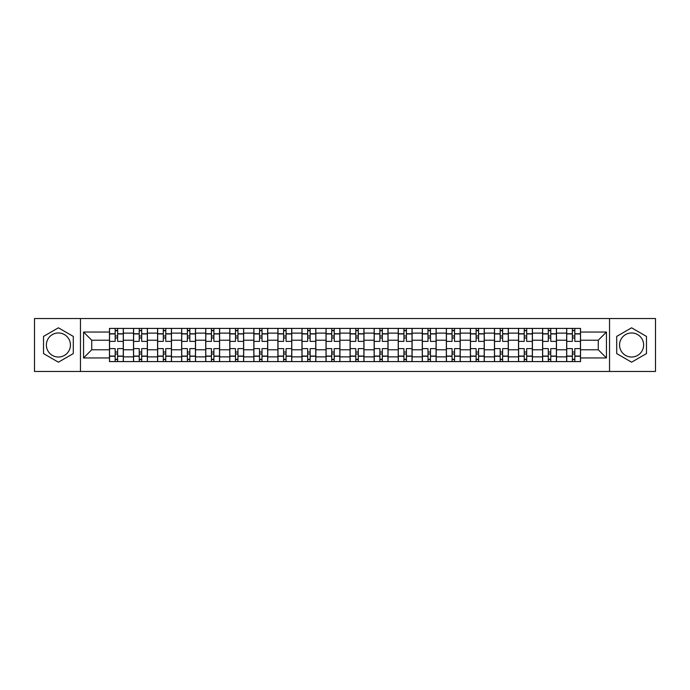 <?xml version="1.0" encoding="UTF-8"?>
<svg xmlns="http://www.w3.org/2000/svg" width="690" height="690" viewBox="0 0 690 690"><rect width="100%" height="100%" fill="white"/><g stroke="black" fill="none" stroke-linecap="round" stroke-linejoin="round"><path stroke-width="1.03" d="M58.409 357.032A12.032 12.032 0 0 1 46.377 345A12.032 12.032 0 0 1 58.409 332.968A12.032 12.032 0 0 1 70.44 345A12.032 12.032 0 0 1 58.409 357.032M631.591 357.032A12.032 12.032 0 0 1 619.56 345A12.032 12.032 0 0 1 631.591 332.968A12.032 12.032 0 0 1 643.623 345A12.032 12.032 0 0 1 631.591 357.032M609.537 371.453L655.5 371.453L655.5 318.547L34.5 318.547L34.5 371.453L609.537 371.453L609.537 318.547M133.524 361.586L133.524 333.123L123.346 333.123L123.346 361.586M123.346 333.123L123.346 328.414M133.524 333.123L133.524 328.414M147.41 328.414L147.41 361.586M157.587 361.586L157.587 328.414M171.474 328.414L171.474 361.586M181.651 361.586L181.651 328.414M195.537 328.414L195.537 361.586M205.715 361.586L205.715 328.414M219.601 328.414L219.601 361.586M229.779 361.586L229.779 328.414M243.656 328.414L243.656 361.586M253.842 361.586L253.842 328.414M267.72 328.414L267.72 361.586M277.906 361.586L277.906 328.414M291.784 328.414L291.784 361.586M301.961 361.586L301.961 328.414M315.848 328.414L315.848 361.586M326.025 361.586L326.025 328.414M339.911 328.414L339.911 361.586M350.089 361.586L350.089 328.414M363.975 328.414L363.975 361.586M374.153 361.586L374.153 328.414M388.039 328.414L388.039 361.586M398.216 361.586L398.216 328.414M412.094 328.414L412.094 361.586M422.28 361.586L422.28 328.414M436.158 328.414L436.158 361.586M446.344 361.586L446.344 328.414M460.221 328.414L460.221 361.586M470.399 361.586L470.399 328.414M484.285 328.414L484.285 361.586M494.463 361.586L494.463 328.414M508.349 328.414L508.349 361.586M518.526 361.586L518.526 328.414M532.413 328.414L532.413 361.586M542.59 361.586L542.59 328.414M556.476 328.414L556.476 361.586M566.654 361.586L566.654 328.414M566.654 349.778L556.476 349.778M542.59 349.778L532.413 349.778M518.526 349.778L508.349 349.778M494.463 349.778L484.285 349.778M470.399 349.778L460.221 349.778M446.344 349.778L436.158 349.778M422.28 349.778L412.094 349.778M398.216 349.778L388.039 349.778M374.153 349.778L363.975 349.778M350.089 349.778L339.911 349.778M326.025 349.778L315.848 349.778M301.961 349.778L291.784 349.778M277.906 349.778L267.72 349.778M253.842 349.778L243.656 349.778M229.779 349.778L219.601 349.778M205.715 349.778L195.537 349.778M181.651 349.778L171.474 349.778M157.587 349.778L147.41 349.778M133.524 349.778L123.346 349.778M566.654 340.222L556.476 340.222M542.59 340.222L532.413 340.222M518.526 340.222L508.349 340.222M494.463 340.222L484.285 340.222M470.399 340.222L460.221 340.222M446.344 340.222L436.158 340.222M422.28 340.222L412.094 340.222M398.216 340.222L388.039 340.222M374.153 340.222L363.975 340.222M350.089 340.222L339.911 340.222M326.025 340.222L315.848 340.222M301.961 340.222L291.784 340.222M277.906 340.222L267.72 340.222M253.842 340.222L243.656 340.222M229.779 340.222L219.601 340.222M205.715 340.222L195.537 340.222M181.651 340.222L171.474 340.222M157.587 340.222L147.41 340.222M133.524 340.222L123.346 340.222M91.727 349.778L109.469 349.778L109.469 340.222L91.727 340.222L91.727 349.778L83.55 357.955L83.55 332.045L109.469 332.045L109.469 340.222M580.532 340.222L580.532 349.778L598.273 349.778L598.273 340.222L580.532 340.222L580.532 328.414L109.469 328.414L109.469 332.045M580.532 332.045L606.45 332.045L606.45 357.955L580.532 357.955L580.532 349.778M109.469 349.778L109.469 361.586L580.532 361.586L580.532 357.955M109.469 357.955L83.55 357.955M80.463 371.453L80.463 318.547M73.295 336.41L58.409 327.81L43.522 336.41L43.522 353.591L58.409 362.19L73.295 353.591L73.295 336.41M646.478 336.41L631.591 327.81L616.705 336.41L616.705 353.591L631.591 362.19L646.478 353.591L646.478 336.41M117.636 359.266L115.17 359.266M115.17 330.734L117.636 330.734M141.7 359.266L139.233 359.266M139.233 330.734L141.7 330.734M165.764 359.266L163.297 359.266M163.297 330.734L165.764 330.734M189.828 359.266L187.361 359.266M187.361 330.734L189.828 330.734M213.891 359.266L211.425 359.266M211.425 330.734L213.891 330.734M237.955 359.266L235.488 359.266M235.488 330.734L237.955 330.734M262.019 359.266L259.544 359.266M259.544 330.734L262.019 330.734M286.074 359.266L283.607 359.266M283.607 330.734L286.074 330.734M310.138 359.266L307.671 359.266M307.671 330.734L310.138 330.734M334.202 359.266L331.735 359.266M331.735 330.734L334.202 330.734M358.265 359.266L355.798 359.266M355.798 330.734L358.265 330.734M382.329 359.266L379.862 359.266M379.862 330.734L382.329 330.734M406.393 359.266L403.926 359.266M403.926 330.734L406.393 330.734M430.457 359.266L427.981 359.266M427.981 330.734L430.457 330.734M454.512 359.266L452.045 359.266M452.045 330.734L454.512 330.734M478.575 359.266L476.109 359.266M476.109 330.734L478.575 330.734M502.639 359.266L500.172 359.266M500.172 330.734L502.639 330.734M526.703 359.266L524.236 359.266M524.236 330.734L526.703 330.734M550.767 359.266L548.3 359.266M548.3 330.734L550.767 330.734M574.83 359.266L572.364 359.266M572.364 330.734L574.83 330.734M83.55 332.045L91.727 340.222M598.273 349.778L606.45 357.955M598.273 340.222L606.45 332.045M123.268 361.586L123.268 341.378L117.636 341.378L117.636 328.414M115.17 328.414L115.17 341.378L109.538 341.378L109.538 328.414M123.268 341.378L123.268 328.414M109.538 361.586L109.538 348.623L115.17 348.623L115.17 361.586M117.636 361.586L117.636 348.623L123.268 348.623M115.17 337.979L117.636 337.979M109.538 348.623L109.538 341.378M117.636 352.021L115.17 352.021M117.636 359.576L115.17 359.576M115.17 354.022L117.636 354.022M117.636 335.978L115.17 335.978M115.17 330.424L117.636 330.424M147.332 361.586L147.332 341.378L141.7 341.378L141.7 328.414M139.233 328.414L139.233 341.378L133.601 341.378L133.601 328.414M147.332 341.378L147.332 328.414M133.601 361.586L133.601 348.623L139.233 348.623L139.233 361.586M141.7 361.586L141.7 348.623L147.332 348.623M139.233 337.979L141.7 337.979M133.601 348.623L133.601 341.378M141.7 352.021L139.233 352.021M141.7 359.576L139.233 359.576M139.233 354.022L141.7 354.022M141.7 335.978L139.233 335.978M139.233 330.424L141.7 330.424M171.396 361.586L171.396 341.378L165.764 341.378L165.764 328.414M163.297 328.414L163.297 341.378L157.665 341.378L157.665 328.414M171.396 341.378L171.396 328.414M157.665 361.586L157.665 348.623L163.297 348.623L163.297 361.586M165.764 361.586L165.764 348.623L171.396 348.623M163.297 337.979L165.764 337.979M157.665 348.623L157.665 341.378M165.764 352.021L163.297 352.021M165.764 359.576L163.297 359.576M163.297 354.022L165.764 354.022M165.764 335.978L163.297 335.978M163.297 330.424L165.764 330.424M195.46 361.586L195.46 341.378L189.828 341.378L189.828 328.414M187.361 328.414L187.361 341.378L181.729 341.378L181.729 328.414M195.46 341.378L195.46 328.414M181.729 361.586L181.729 348.623L187.361 348.623L187.361 361.586M189.828 361.586L189.828 348.623L195.46 348.623M187.361 337.979L189.828 337.979M181.729 348.623L181.729 341.378M189.828 352.021L187.361 352.021M189.828 359.576L187.361 359.576M187.361 354.022L189.828 354.022M189.828 335.978L187.361 335.978M187.361 330.424L189.828 330.424M219.524 361.586L219.524 341.378L213.891 341.378L213.891 328.414M211.425 328.414L211.425 341.378L205.793 341.378L205.793 328.414M219.524 341.378L219.524 328.414M205.793 361.586L205.793 348.623L211.425 348.623L211.425 361.586M213.891 361.586L213.891 348.623L219.524 348.623M211.425 337.979L213.891 337.979M205.793 348.623L205.793 341.378M213.891 352.021L211.425 352.021M213.891 359.576L211.425 359.576M211.425 354.022L213.891 354.022M213.891 335.978L211.425 335.978M211.425 330.424L213.891 330.424M243.579 361.586L243.579 341.378L237.955 341.378L237.955 328.414M235.488 328.414L235.488 341.378L229.856 341.378L229.856 328.414M243.579 341.378L243.579 328.414M229.856 361.586L229.856 348.623L235.488 348.623L235.488 361.586M237.955 361.586L237.955 348.623L243.579 348.623M235.488 337.979L237.955 337.979M229.856 348.623L229.856 341.378M237.955 352.021L235.488 352.021M237.955 359.576L235.488 359.576M235.488 354.022L237.955 354.022M237.955 335.978L235.488 335.978M235.488 330.424L237.955 330.424M267.642 361.586L267.642 341.378L262.019 341.378L262.019 328.414M259.544 328.414L259.544 341.378L253.92 341.378L253.92 328.414M267.642 341.378L267.642 328.414M253.92 361.586L253.92 348.623L259.544 348.623L259.544 361.586M262.019 361.586L262.019 348.623L267.642 348.623M259.544 337.979L262.019 337.979M253.92 348.623L253.92 341.378M262.019 352.021L259.544 352.021M262.019 359.576L259.544 359.576M259.544 354.022L262.019 354.022M262.019 335.978L259.544 335.978M259.544 330.424L262.019 330.424M291.706 361.586L291.706 341.378L286.074 341.378L286.074 328.414M283.607 328.414L283.607 341.378L277.984 341.378L277.984 328.414M291.706 341.378L291.706 328.414M277.984 361.586L277.984 348.623L283.607 348.623L283.607 361.586M286.074 361.586L286.074 348.623L291.706 348.623M283.607 337.979L286.074 337.979M277.984 348.623L277.984 341.378M286.074 352.021L283.607 352.021M286.074 359.576L283.607 359.576M283.607 354.022L286.074 354.022M286.074 335.978L283.607 335.978M283.607 330.424L286.074 330.424M315.77 361.586L315.77 341.378L310.138 341.378L310.138 328.414M307.671 328.414L307.671 341.378L302.039 341.378L302.039 328.414M315.77 341.378L315.77 328.414M302.039 361.586L302.039 348.623L307.671 348.623L307.671 361.586M310.138 361.586L310.138 348.623L315.77 348.623M307.671 337.979L310.138 337.979M302.039 348.623L302.039 341.378M310.138 352.021L307.671 352.021M310.138 359.576L307.671 359.576M307.671 354.022L310.138 354.022M310.138 335.978L307.671 335.978M307.671 330.424L310.138 330.424M339.834 361.586L339.834 341.378L334.202 341.378L334.202 328.414M331.735 328.414L331.735 341.378L326.103 341.378L326.103 328.414M339.834 341.378L339.834 328.414M326.103 361.586L326.103 348.623L331.735 348.623L331.735 361.586M334.202 361.586L334.202 348.623L339.834 348.623M331.735 337.979L334.202 337.979M326.103 348.623L326.103 341.378M334.202 352.021L331.735 352.021M334.202 359.576L331.735 359.576M331.735 354.022L334.202 354.022M334.202 335.978L331.735 335.978M331.735 330.424L334.202 330.424M363.897 361.586L363.897 341.378L358.265 341.378L358.265 328.414M355.798 328.414L355.798 341.378L350.166 341.378L350.166 328.414M363.897 341.378L363.897 328.414M350.166 361.586L350.166 348.623L355.798 348.623L355.798 361.586M358.265 361.586L358.265 348.623L363.897 348.623M355.798 337.979L358.265 337.979M350.166 348.623L350.166 341.378M358.265 352.021L355.798 352.021M358.265 359.576L355.798 359.576M355.798 354.022L358.265 354.022M358.265 335.978L355.798 335.978M355.798 330.424L358.265 330.424M387.961 361.586L387.961 341.378L382.329 341.378L382.329 328.414M379.862 328.414L379.862 341.378L374.23 341.378L374.23 328.414M387.961 341.378L387.961 328.414M374.23 361.586L374.23 348.623L379.862 348.623L379.862 361.586M382.329 361.586L382.329 348.623L387.961 348.623M379.862 337.979L382.329 337.979M374.23 348.623L374.23 341.378M382.329 352.021L379.862 352.021M382.329 359.576L379.862 359.576M379.862 354.022L382.329 354.022M382.329 335.978L379.862 335.978M379.862 330.424L382.329 330.424M412.016 361.586L412.016 341.378L406.393 341.378L406.393 328.414M403.926 328.414L403.926 341.378L398.294 341.378L398.294 328.414M412.016 341.378L412.016 328.414M398.294 361.586L398.294 348.623L403.926 348.623L403.926 361.586M406.393 361.586L406.393 348.623L412.016 348.623M403.926 337.979L406.393 337.979M398.294 348.623L398.294 341.378M406.393 352.021L403.926 352.021M406.393 359.576L403.926 359.576M403.926 354.022L406.393 354.022M406.393 335.978L403.926 335.978M403.926 330.424L406.393 330.424M436.08 361.586L436.08 341.378L430.457 341.378L430.457 328.414M427.981 328.414L427.981 341.378L422.358 341.378L422.358 328.414M436.08 341.378L436.08 328.414M422.358 361.586L422.358 348.623L427.981 348.623L427.981 361.586M430.457 361.586L430.457 348.623L436.08 348.623M427.981 337.979L430.457 337.979M422.358 348.623L422.358 341.378M430.457 352.021L427.981 352.021M430.457 359.576L427.981 359.576M427.981 354.022L430.457 354.022M430.457 335.978L427.981 335.978M427.981 330.424L430.457 330.424M460.144 361.586L460.144 341.378L454.512 341.378L454.512 328.414M452.045 328.414L452.045 341.378L446.421 341.378L446.421 328.414M460.144 341.378L460.144 328.414M446.421 361.586L446.421 348.623L452.045 348.623L452.045 361.586M454.512 361.586L454.512 348.623L460.144 348.623M452.045 337.979L454.512 337.979M446.421 348.623L446.421 341.378M454.512 352.021L452.045 352.021M454.512 359.576L452.045 359.576M452.045 354.022L454.512 354.022M454.512 335.978L452.045 335.978M452.045 330.424L454.512 330.424M484.207 361.586L484.207 341.378L478.575 341.378L478.575 328.414M476.109 328.414L476.109 341.378L470.477 341.378L470.477 328.414M484.207 341.378L484.207 328.414M470.477 361.586L470.477 348.623L476.109 348.623L476.109 361.586M478.575 361.586L478.575 348.623L484.207 348.623M476.109 337.979L478.575 337.979M470.477 348.623L470.477 341.378M478.575 352.021L476.109 352.021M478.575 359.576L476.109 359.576M476.109 354.022L478.575 354.022M478.575 335.978L476.109 335.978M476.109 330.424L478.575 330.424M508.271 361.586L508.271 341.378L502.639 341.378L502.639 328.414M500.172 328.414L500.172 341.378L494.54 341.378L494.54 328.414M508.271 341.378L508.271 328.414M494.54 361.586L494.54 348.623L500.172 348.623L500.172 361.586M502.639 361.586L502.639 348.623L508.271 348.623M500.172 337.979L502.639 337.979M494.54 348.623L494.54 341.378M502.639 352.021L500.172 352.021M502.639 359.576L500.172 359.576M500.172 354.022L502.639 354.022M502.639 335.978L500.172 335.978M500.172 330.424L502.639 330.424M532.335 361.586L532.335 341.378L526.703 341.378L526.703 328.414M524.236 328.414L524.236 341.378L518.604 341.378L518.604 328.414M532.335 341.378L532.335 328.414M518.604 361.586L518.604 348.623L524.236 348.623L524.236 361.586M526.703 361.586L526.703 348.623L532.335 348.623M524.236 337.979L526.703 337.979M518.604 348.623L518.604 341.378M526.703 352.021L524.236 352.021M526.703 359.576L524.236 359.576M524.236 354.022L526.703 354.022M526.703 335.978L524.236 335.978M524.236 330.424L526.703 330.424M556.399 361.586L556.399 341.378L550.767 341.378L550.767 328.414M548.3 328.414L548.3 341.378L542.668 341.378L542.668 328.414M556.399 341.378L556.399 328.414M542.668 361.586L542.668 348.623L548.3 348.623L548.3 361.586M550.767 361.586L550.767 348.623L556.399 348.623M548.3 337.979L550.767 337.979M542.668 348.623L542.668 341.378M550.767 352.021L548.3 352.021M550.767 359.576L548.3 359.576M548.3 354.022L550.767 354.022M550.767 335.978L548.3 335.978M548.3 330.424L550.767 330.424M580.462 361.586L580.462 341.378L574.83 341.378L574.83 328.414M572.364 328.414L572.364 341.378L566.732 341.378L566.732 328.414M580.462 341.378L580.462 328.414M566.732 361.586L566.732 348.623L572.364 348.623L572.364 361.586M574.83 361.586L574.83 348.623L580.462 348.623M572.364 337.979L574.83 337.979M566.732 348.623L566.732 341.378M574.83 352.021L572.364 352.021M574.83 359.576L572.364 359.576M572.364 354.022L574.83 354.022M574.83 335.978L572.364 335.978M572.364 330.424L574.83 330.424M542.59 333.123L532.413 333.123M518.526 333.123L508.349 333.123M494.463 333.123L484.285 333.123M470.399 333.123L460.221 333.123M446.344 333.123L436.158 333.123M422.28 333.123L412.094 333.123M398.216 333.123L388.039 333.123M374.153 333.123L363.975 333.123M350.089 333.123L339.911 333.123M326.025 333.123L315.848 333.123M301.961 333.123L291.784 333.123M277.906 333.123L267.72 333.123M253.842 333.123L243.656 333.123M229.779 333.123L219.601 333.123M205.715 333.123L195.537 333.123M181.651 333.123L171.474 333.123M157.587 333.123L147.41 333.123M566.654 333.123L556.476 333.123M542.59 356.877L532.413 356.877M518.526 356.877L508.349 356.877M494.463 356.877L484.285 356.877M470.399 356.877L460.221 356.877M446.344 356.877L436.158 356.877M422.28 356.877L412.094 356.877M398.216 356.877L388.039 356.877M374.153 356.877L363.975 356.877M350.089 356.877L339.911 356.877M326.025 356.877L315.848 356.877M301.961 356.877L291.784 356.877M277.906 356.877L267.72 356.877M253.842 356.877L243.656 356.877M229.779 356.877L219.601 356.877M205.715 356.877L195.537 356.877M181.651 356.877L171.474 356.877M157.587 356.877L147.41 356.877M133.524 356.877L123.346 356.877M566.654 356.877L556.476 356.877M123.268 333.736L117.636 333.736M115.17 333.736L109.538 333.736M115.17 333.943L109.538 333.943M115.17 356.057L109.538 356.057M115.17 356.264L109.538 356.264M123.268 356.264L117.636 356.264M123.268 333.943L117.636 333.943M123.268 356.057L117.636 356.057M147.332 333.736L141.7 333.736M139.233 333.736L133.601 333.736M139.233 333.943L133.601 333.943M139.233 356.057L133.601 356.057M139.233 356.264L133.601 356.264M147.332 356.264L141.7 356.264M147.332 333.943L141.7 333.943M147.332 356.057L141.7 356.057M171.396 333.736L165.764 333.736M163.297 333.736L157.665 333.736M163.297 333.943L157.665 333.943M163.297 356.057L157.665 356.057M163.297 356.264L157.665 356.264M171.396 356.264L165.764 356.264M171.396 333.943L165.764 333.943M171.396 356.057L165.764 356.057M195.46 333.736L189.828 333.736M187.361 333.736L181.729 333.736M187.361 333.943L181.729 333.943M187.361 356.057L181.729 356.057M187.361 356.264L181.729 356.264M195.46 356.264L189.828 356.264M195.46 333.943L189.828 333.943M195.46 356.057L189.828 356.057M219.524 333.736L213.891 333.736M211.425 333.736L205.793 333.736M211.425 333.943L205.793 333.943M211.425 356.057L205.793 356.057M211.425 356.264L205.793 356.264M219.524 356.264L213.891 356.264M219.524 333.943L213.891 333.943M219.524 356.057L213.891 356.057M243.579 333.736L237.955 333.736M235.488 333.736L229.856 333.736M235.488 333.943L229.856 333.943M235.488 356.057L229.856 356.057M235.488 356.264L229.856 356.264M243.579 356.264L237.955 356.264M243.579 333.943L237.955 333.943M243.579 356.057L237.955 356.057M267.642 333.736L262.019 333.736M259.544 333.736L253.92 333.736M259.544 333.943L253.92 333.943M259.544 356.057L253.92 356.057M259.544 356.264L253.92 356.264M267.642 356.264L262.019 356.264M267.642 333.943L262.019 333.943M267.642 356.057L262.019 356.057M291.706 333.736L286.074 333.736M283.607 333.736L277.984 333.736M283.607 333.943L277.984 333.943M283.607 356.057L277.984 356.057M283.607 356.264L277.984 356.264M291.706 356.264L286.074 356.264M291.706 333.943L286.074 333.943M291.706 356.057L286.074 356.057M315.77 333.736L310.138 333.736M307.671 333.736L302.039 333.736M307.671 333.943L302.039 333.943M307.671 356.057L302.039 356.057M307.671 356.264L302.039 356.264M315.77 356.264L310.138 356.264M315.77 333.943L310.138 333.943M315.77 356.057L310.138 356.057M339.834 333.736L334.202 333.736M331.735 333.736L326.103 333.736M331.735 333.943L326.103 333.943M331.735 356.057L326.103 356.057M331.735 356.264L326.103 356.264M339.834 356.264L334.202 356.264M339.834 333.943L334.202 333.943M339.834 356.057L334.202 356.057M363.897 333.736L358.265 333.736M355.798 333.736L350.166 333.736M355.798 333.943L350.166 333.943M355.798 356.057L350.166 356.057M355.798 356.264L350.166 356.264M363.897 356.264L358.265 356.264M363.897 333.943L358.265 333.943M363.897 356.057L358.265 356.057M387.961 333.736L382.329 333.736M379.862 333.736L374.23 333.736M379.862 333.943L374.23 333.943M379.862 356.057L374.23 356.057M379.862 356.264L374.23 356.264M387.961 356.264L382.329 356.264M387.961 333.943L382.329 333.943M387.961 356.057L382.329 356.057M412.016 333.736L406.393 333.736M403.926 333.736L398.294 333.736M403.926 333.943L398.294 333.943M403.926 356.057L398.294 356.057M403.926 356.264L398.294 356.264M412.016 356.264L406.393 356.264M412.016 333.943L406.393 333.943M412.016 356.057L406.393 356.057M436.08 333.736L430.457 333.736M427.981 333.736L422.358 333.736M427.981 333.943L422.358 333.943M427.981 356.057L422.358 356.057M427.981 356.264L422.358 356.264M436.08 356.264L430.457 356.264M436.08 333.943L430.457 333.943M436.08 356.057L430.457 356.057M460.144 333.736L454.512 333.736M452.045 333.736L446.421 333.736M452.045 333.943L446.421 333.943M452.045 356.057L446.421 356.057M452.045 356.264L446.421 356.264M460.144 356.264L454.512 356.264M460.144 333.943L454.512 333.943M460.144 356.057L454.512 356.057M484.207 333.736L478.575 333.736M476.109 333.736L470.477 333.736M476.109 333.943L470.477 333.943M476.109 356.057L470.477 356.057M476.109 356.264L470.477 356.264M484.207 356.264L478.575 356.264M484.207 333.943L478.575 333.943M484.207 356.057L478.575 356.057M508.271 333.736L502.639 333.736M500.172 333.736L494.54 333.736M500.172 333.943L494.54 333.943M500.172 356.057L494.54 356.057M500.172 356.264L494.54 356.264M508.271 356.264L502.639 356.264M508.271 333.943L502.639 333.943M508.271 356.057L502.639 356.057M532.335 333.736L526.703 333.736M524.236 333.736L518.604 333.736M524.236 333.943L518.604 333.943M524.236 356.057L518.604 356.057M524.236 356.264L518.604 356.264M532.335 356.264L526.703 356.264M532.335 333.943L526.703 333.943M532.335 356.057L526.703 356.057M556.399 333.736L550.767 333.736M548.3 333.736L542.668 333.736M548.3 333.943L542.668 333.943M548.3 356.057L542.668 356.057M548.3 356.264L542.668 356.264M556.399 356.264L550.767 356.264M556.399 333.943L550.767 333.943M556.399 356.057L550.767 356.057M580.462 333.736L574.83 333.736M572.364 333.736L566.732 333.736M572.364 333.943L566.732 333.943M572.364 356.057L566.732 356.057M572.364 356.264L566.732 356.264M580.462 356.264L574.83 356.264M580.462 333.943L574.83 333.943M580.462 356.057L574.83 356.057"/></g></svg>
